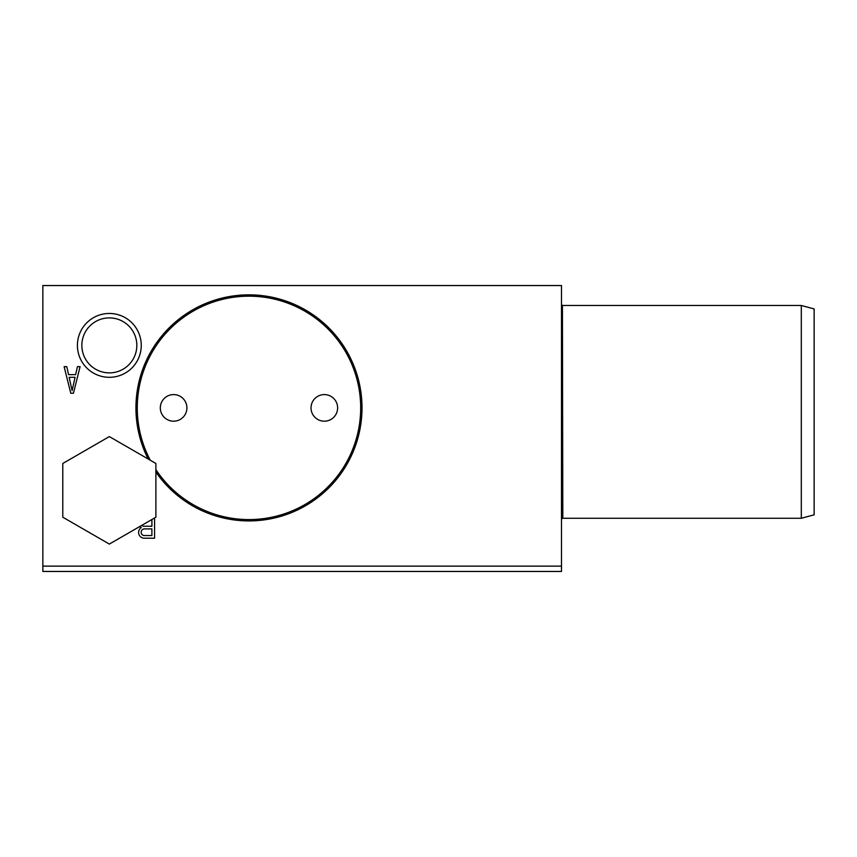 <?xml version="1.0" encoding="UTF-8"?>
<svg xmlns="http://www.w3.org/2000/svg" width="857" height="857" viewBox="0 0 857 857"><rect width="100%" height="100%" fill="white"/><g stroke="black" fill="none" stroke-linecap="round" stroke-linejoin="round"><path stroke-width="1.29" d="M42.85 285.542L561.485 285.542L561.485 566.134L42.85 566.134L42.85 285.542M139.52 526.659A8.249 8.249 0 0 0 141.255 527.569A5.785 5.785 0 0 0 143.912 538.207L154.56 538.207L154.56 517.982M80.087 366.667L77.43 366.667L75.652 374.638L68.56 374.638L66.782 366.667L64.125 366.667L70.777 393.256L73.434 393.256L80.087 366.667M141.255 345.382A31.913 31.913 0 0 1 93.381 373.031A31.913 31.913 0 0 1 93.381 317.743A31.913 31.913 0 0 1 141.255 345.382M42.85 566.134L42.85 571.458L561.485 571.458L561.485 566.134M141.576 525.47A6.02 6.02 0 0 0 143.912 526.241L151.893 526.241L151.893 519.513M186.912 407.889A13.294 13.294 0 0 1 166.965 419.405A13.294 13.294 0 0 1 166.965 396.373A13.294 13.294 0 0 1 186.912 407.889M337.626 407.889A13.294 13.294 0 0 1 317.679 419.405A13.294 13.294 0 0 1 317.679 396.373A13.294 13.294 0 0 1 337.626 407.889M151.893 535.55L151.893 528.898L143.912 528.898A3.385 3.385 0 0 0 143.912 535.55L151.893 535.55M72.106 390.599L75.062 377.305L69.149 377.305L72.106 390.599M136.831 345.382A27.488 27.488 0 0 1 95.598 369.196A27.488 27.488 0 0 1 95.598 321.579A27.488 27.488 0 0 1 136.831 345.382M562.813 518.26L562.428 305.488L562.428 518.26L561.485 519.203M150.296 460.241A111.71 111.71 0 0 1 222.006 299.489A111.71 111.71 0 0 1 360.679 407.889A111.71 111.71 0 0 1 155.888 469.636M148.154 458.998A113.038 113.038 0 0 1 222.691 297.947A113.038 113.038 0 0 1 362.008 407.889A113.038 113.038 0 0 1 155.888 472.014M109.342 544.077L155.888 517.21L155.888 463.466L109.342 436.588L62.797 463.466L62.797 517.21L109.342 544.077M801.306 518.26L801.306 305.488L814.15 308.938L814.15 514.821L801.306 518.26L562.428 518.26M801.306 305.488L562.428 305.488L561.485 304.546"/></g></svg>
